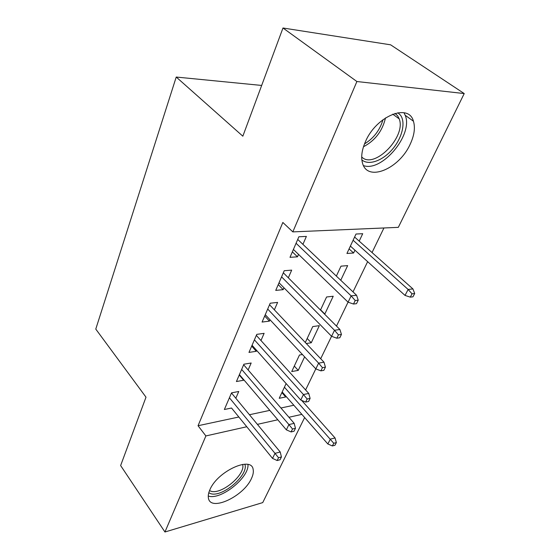<?xml version="1.0" encoding="UTF-8"?>
<svg xmlns="http://www.w3.org/2000/svg" width="560" height="560" viewBox="0 0 560 560"><rect width="100%" height="100%" fill="white"/><g stroke="black" fill="none" stroke-linecap="round" stroke-linejoin="round"><path stroke-width="0.84" d="M209.853 489.839C217.301 471.31 251.636 455.644 253.148 469.455C253.673 471.961 253.12 474.943 251.496 478.408C243.901 496.307 210.413 512.127 208.418 498.099C207.963 495.789 208.446 493.038 209.853 489.839M365.358 141.883C375.956 116.172 408.793 102.697 413.434 121.219C415.373 127.687 414.316 135.31 410.249 144.088C399.343 168.854 367.514 182.308 362.544 163.233C360.836 157.297 361.774 150.178 365.358 141.883M305.599 389.956L315.805 368.858M320.698 358.729L331.562 336.273M336.49 326.081L348.061 302.148M353.017 291.893L367.64 261.66M372.043 252.553L383.929 227.976M304.633 417.543L262.738 502.6L164.948 532L205.884 435.939L246.778 426.748M164.948 532L120.631 465.556L145.999 397.18L95.774 329.091L176.225 77.049L242.837 136.192L282.982 28L390.614 44.821L464.226 93.562L398.321 227.353L292.824 231.889L356.895 81.522L464.226 93.562M261.667 85.442L176.225 77.049M302.442 354.529L299.46 355.026L291.725 371.56L298.242 370.391L304.619 356.867M248.136 369.978L251.174 363.006L243.901 364.21L236.425 381.535L243.663 380.233L243.845 379.82M320.593 309.806L324.821 314.041L333.214 296.247L326.592 296.982L320.488 310.037M274.365 309.834L277.606 302.407L270.207 303.226L262.08 322.063L269.444 321.125L270.025 319.781M359.205 241.136L362.712 233.702L356.02 234.024L346.934 253.463L353.605 253.008L354.935 250.187M302.918 244.356L306.383 236.411L298.865 236.775L290.003 257.327L297.486 256.823L298.543 254.387M292.824 231.889L282.842 222.453L198.051 425.733L238.847 417.004M249.438 414.736L269.808 410.375M280.938 408.002L293.839 405.237M288.33 277.809L291.683 270.13L284.221 270.732L275.737 290.395L283.164 289.66L283.976 287.798M340.753 280.259L347.655 265.615L340.998 266.154L336.357 276.087M260.981 340.529L264.117 333.34L256.774 334.362L248.983 352.415L256.291 351.288L256.662 350.427M307.188 338.485L311.269 342.762L319.333 325.661L312.753 326.578L305.312 342.496M311.269 342.762L306.299 343.532M235.809 398.244L238.756 391.482L231.546 392.854L224.364 409.493L231.546 408.03M286.013 396.319L285.705 396.977L279.23 398.293L286.118 383.565M257.39 424.361L277.795 419.776M288.932 417.27L301.854 414.372M282.982 28L356.895 81.522M198.051 425.733L205.884 435.939M292.362 251.86L297.486 256.823M349.069 248.892L353.605 253.008M278.229 284.62L283.164 289.66M264.691 316.015L269.444 321.125M251.699 346.122L256.291 351.288M239.239 375.018L243.663 380.233M294.294 366.065L298.242 370.391M278.523 457.723L277.151 460.53L280.063 459.76L281.435 456.96L278.523 457.723L274.988 453.348L272.545 458.402L231.539 408.03M281.883 392.623L285.705 396.977M355.208 300.517L353.5 304.031L356.51 303.667L358.225 300.167L355.208 300.517L351.141 295.869L348.089 302.183L293.405 249.431M296.065 243.271L351.141 295.869L356.566 295.26L297.724 239.428M358.225 300.167L356.566 295.26M348.089 302.183L353.5 304.031M410.298 297.136L412.965 296.814L414.701 293.51L412.034 293.825L410.298 297.136L405.027 295.421L408.128 289.457L412.923 288.918L354.606 237.048M412.034 293.825L408.128 289.457L353.108 240.254M405.027 295.421L350.385 246.078M412.923 288.918L414.701 293.51M338.45 334.873L336.819 338.219L339.815 337.757L341.446 334.418L338.45 334.873L334.502 330.274L331.59 336.301L279.034 282.765M281.575 276.871L334.502 330.274L339.892 329.49L283.332 272.797M341.446 334.418L339.892 329.49M331.59 336.301L336.819 338.219M322.455 367.668L320.894 370.867L323.869 370.321L325.43 367.129L322.455 367.668L318.619 363.132L315.833 368.886L265.265 314.678M267.701 309.036L318.619 363.132L323.974 362.187L269.549 304.752M325.43 367.129L323.974 362.187M315.833 368.886L320.894 370.867M397.943 112.728L400.533 115.234C405.993 122.71 401.94 138.432 392.112 149.639C382.347 160.923 368.599 165.739 361.858 159.88M361.704 156.954C373.919 169.799 406.469 136.843 399.217 118.888L397.649 115.836L395.024 113.386M363.475 165.585C381.661 172.382 413.189 135.135 405.349 115.633L404.005 112.756M244.818 464.212C249.221 474.677 222.201 497.931 210.56 493.605L208.775 492.8M209.517 490.637L210.798 491.169C221.298 495.124 245.819 474.509 242.641 464.492L242.62 464.401M208.292 496.034C220.668 500.507 249.298 477.617 247.961 464.513M307.16 399.014L305.669 402.073L308.623 401.443L310.114 398.391L307.16 399.014L303.429 394.534L300.769 400.036L252.07 345.268M254.408 339.857L303.429 394.534L308.749 393.442L256.333 335.384M310.114 398.391L308.749 393.442M300.769 400.036L305.669 402.073M292.53 429.009L291.102 431.935L294.035 431.235L295.463 428.309L292.53 429.009L288.904 424.578L286.356 429.849L239.414 374.605M241.654 369.411L288.904 424.578L294.182 423.353L243.656 364.777M295.463 428.309L294.182 423.353M286.356 429.849L291.102 431.935M229.418 397.789L274.988 453.348L280.224 452.004L231.483 393.001M281.435 456.96L280.224 452.004M272.545 458.402L277.151 460.53M332.36 445.949L334.964 445.263L336.371 442.582L333.76 443.268L332.36 445.949L327.838 443.975L330.344 439.145L335.041 437.941L301.644 400.4M333.76 443.268L284.417 387.198M327.838 443.975L282.191 391.972M335.041 437.941L336.371 442.582M385.49 117.915C382.473 130.949 375.144 140.56 363.489 146.748M364.504 143.92C373.716 138.25 379.876 130.172 382.991 119.672M413.434 121.219L405.223 115.283M392.735 114.149L399.217 118.888"/></g></svg>
